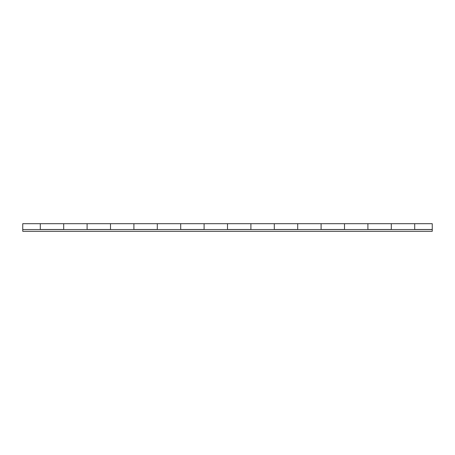 <?xml version="1.0" encoding="UTF-8"?>
<svg xmlns="http://www.w3.org/2000/svg" width="455" height="455" viewBox="0 0 455 455"><rect width="100%" height="100%" fill="white"/><g stroke="black" fill="none" stroke-linecap="round" stroke-linejoin="round"><path stroke-width="0.68" d="M432.25 229.548L22.75 229.548L22.75 231.305L432.25 231.305L432.25 229.491L414.698 229.491L414.698 223.695L414.698 229.548M40.302 229.548L40.302 223.695L40.302 229.491L63.7 229.491L63.7 223.695L87.098 223.695L87.098 229.491L110.502 229.491L110.502 223.695L133.901 223.695L133.901 229.491L157.299 229.491L157.299 223.695L180.698 223.695L180.698 229.491L204.102 229.491L204.102 223.695L227.5 223.695L227.5 229.491L250.898 229.491L250.898 223.695L274.302 223.695L274.302 229.491L297.701 229.491L297.701 223.695L321.099 223.695L321.099 229.491L344.498 229.491L344.498 223.695L367.902 223.695L367.902 229.491L391.3 229.491L391.3 223.695L432.25 223.695L432.25 229.491M63.7 229.548L63.7 223.695L22.75 223.695L22.75 229.548M110.502 229.548L110.502 223.695L87.098 223.695L87.098 229.548M157.299 229.548L157.299 223.695L133.901 223.695L133.901 229.548M204.102 229.548L204.102 223.695L180.698 223.695L180.698 229.548M250.898 229.548L250.898 223.695L227.5 223.695L227.5 229.548M297.701 229.548L297.701 223.695L274.302 223.695L274.302 229.548M344.498 229.548L344.498 223.695L321.099 223.695L321.099 229.548M391.3 229.548L391.3 223.695L367.902 223.695L367.902 229.548"/></g></svg>
